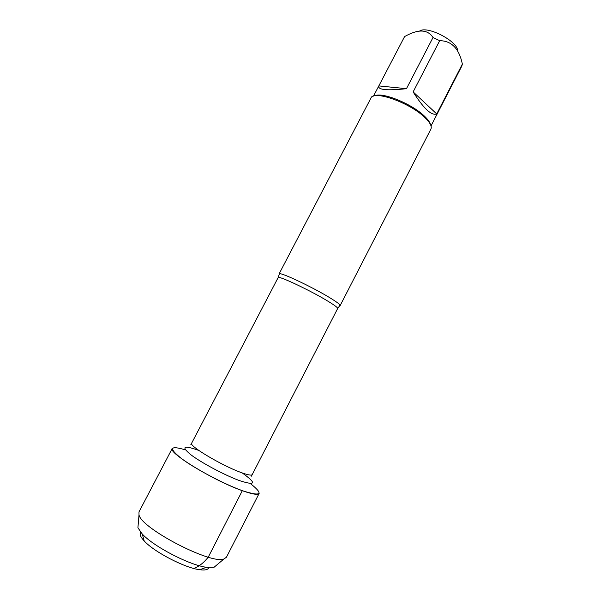 <?xml version="1.0" encoding="UTF-8"?>
<svg xmlns="http://www.w3.org/2000/svg" width="600" height="600" viewBox="0 0 600 600"><rect width="100%" height="100%" fill="white"/><g stroke="black" fill="none" stroke-linecap="round" stroke-linejoin="round"><path stroke-width="0.9" d="M279.27 274.53L279.45 273.735C281.903 272.595 314.355 288.09 330.84 298.365C336.36 301.778 339.442 304.043 340.087 305.168L339.54 305.767M250.343 483.525C264.135 494.452 261.457 496.83 242.333 490.665C224.483 484.283 196.02 469.312 181.958 458.918C168.428 448.192 169.59 445.185 185.43 449.88M430.845 129.218L430.905 129.105C432.158 126.36 429.967 122.34 424.335 117.052C409.065 102.375 373.358 89.94 370.965 98.04L370.905 98.153M419.745 30.93C427.71 25.508 458.183 41.572 457.65 50.903M378.817 85.92L378.765 86.017C377.88 89.895 387.105 90.787 406.455 88.68L378.817 85.92L404.61 36.54L407.64 34.98C419.572 28.995 428.033 29.843 433.013 37.515L439.68 40.688C451.56 40.777 459.12 48.585 462.368 64.102L461.835 66.037L431.025 125.925M406.455 88.68L433.013 37.515M413.138 91.905C423.645 108.57 431.505 115.913 436.725 113.94L413.138 91.905L439.68 40.688M436.725 113.94L462.368 64.102M430.5 124.583C429.87 122.108 427.702 119.153 423.99 115.718C411.322 103.597 382.305 91.935 374.895 95.76M242.43 490.74C214.305 480.998 167.257 452.272 172.267 448.38L138.983 511.905L139.005 514.912C141.502 528.615 211.335 564.81 223.972 558.952L226.433 557.243L259.155 493.418C258.067 495.18 252.495 494.287 242.43 490.74M216.615 565.125L214.087 567.248L206.513 567.3C189.75 565.29 153.555 546.525 142.245 533.985L137.917 527.768L138.195 524.475M140.767 532.342C139.335 534.067 140.475 536.933 144.195 540.938C154.02 551.925 185.07 568.02 199.71 569.715C205.125 570.442 208.125 569.722 208.702 567.562M193.86 568.477C198.938 566.572 203.737 562.793 208.252 557.153L242.333 490.665M340.087 305.168L337.673 308.505C337.897 307.755 334.845 305.438 328.53 301.56C311.303 290.918 277.657 275.025 278.115 277.635L279.45 273.735M278.115 277.635L191.64 443.197C188.505 445.643 221.025 465.165 240.472 472.29C247.575 474.938 251.498 475.702 252.225 474.6L251.46 476.145M242.22 472.935C256.822 483.382 255.87 485.925 239.362 480.562C224.618 475.155 201.06 462.585 190.635 454.582C180.9 446.43 183.615 445.043 198.772 450.412M337.673 308.505L252.225 474.6M191.64 443.197L190.822 444.713M340.147 305.572L430.905 129.105M279.082 273.915L370.965 98.04M373.493 96.105L378.765 86.017M214.087 567.248L223.972 558.952M137.917 527.768L139.005 514.912M199.71 569.715L206.513 567.3M144.195 540.938L142.245 533.985"/></g></svg>
